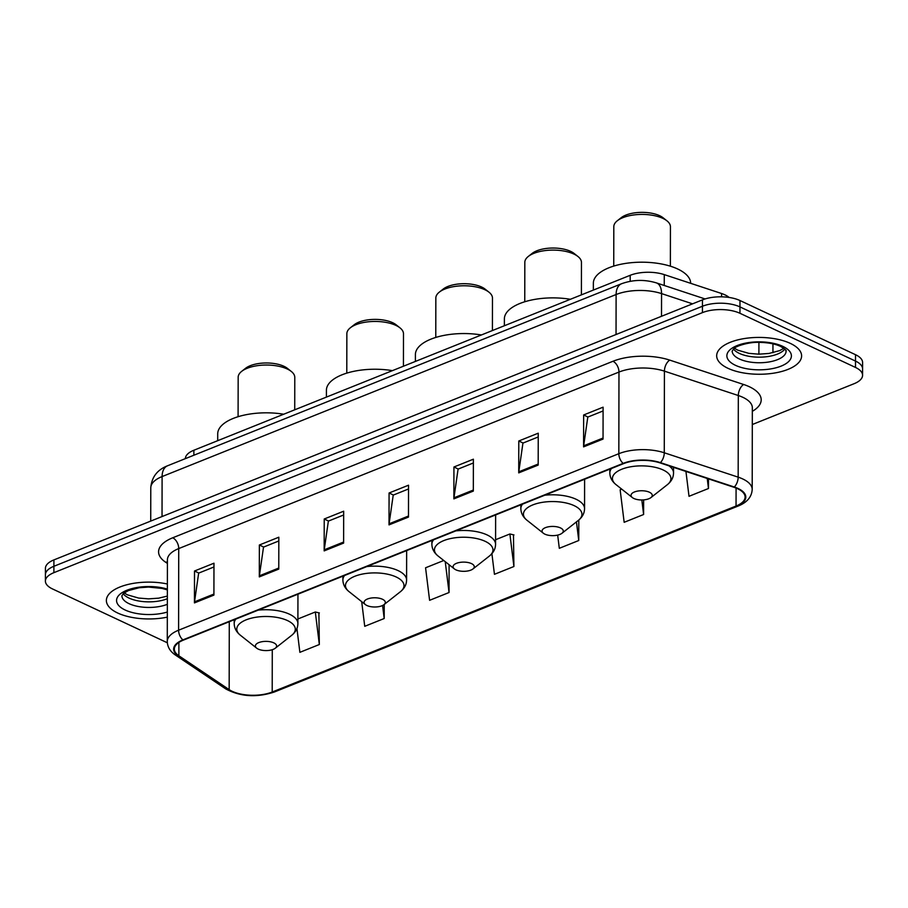 <?xml version="1.0" encoding="UTF-8"?>
<svg xmlns="http://www.w3.org/2000/svg" width="908" height="908" viewBox="0 0 908 908"><rect width="100%" height="100%" fill="white"/><g stroke="black" fill="none" stroke-linecap="round" stroke-linejoin="round"><path stroke-width="1.36" d="M185.38 458.631A26.536 11.509 0.1 0 1 193.869 450.243L630.197 275.306A26.536 11.509 0.1 0 1 664.27 274.613L721.565 293.511A26.536 11.509 0.1 0 1 724.993 294.873A26.536 11.509 0.1 0 1 729.169 297.461M752.312 424.524L854.087 383.709A26.536 11.509 -179.9 0 0 862.577 375.299L862.6 362.542A26.536 11.509 -179.9 0 0 855.518 354.699L739.975 300.525A26.536 11.509 -179.9 0 0 702.463 299.867L53.913 559.907A26.536 11.509 -179.9 0 0 45.423 568.329L45.411 574.707A26.536 11.509 -179.9 0 1 53.901 566.286A26.536 11.509 -179.9 0 0 45.411 574.707L45.4 581.086A26.536 11.509 -179.9 0 0 52.482 588.929L167.333 642.773M862.577 375.299A26.536 11.509 -179.9 0 0 855.495 367.445L739.952 313.283L739.963 306.904A26.536 11.509 -179.9 0 0 702.452 306.246L53.901 566.286L702.452 306.246A26.536 11.509 -179.9 0 1 739.963 306.904L855.506 361.078L739.963 306.904L739.975 300.525M862.589 368.92A26.536 11.509 -179.9 0 0 855.506 361.078A26.536 11.509 -179.9 0 1 862.589 368.92M790.266 343.36A42.472 18.421 -179.9 0 0 743.629 338.673A42.472 18.421 -179.9 0 0 716.673 355.766A42.472 18.421 -179.9 0 0 728 368.319A42.472 18.421 -179.9 0 0 774.638 373.006A42.472 18.421 -179.9 0 0 801.605 355.913A42.472 18.421 -179.9 0 0 790.266 343.36A42.472 18.421 -179.9 0 0 743.629 338.673A42.472 18.421 -179.9 0 0 716.673 355.766A42.472 18.421 -179.9 0 0 728 368.319A42.472 18.421 -179.9 0 0 774.638 373.006A42.472 18.421 -179.9 0 0 801.605 355.913A42.472 18.421 -179.9 0 0 790.266 343.36M167.367 583.992A42.472 18.421 -179.9 0 0 106.372 600.46A42.472 18.421 -179.9 0 0 117.711 613.025A42.472 18.421 -179.9 0 0 167.31 617.145A42.472 18.421 -179.9 0 1 117.711 613.025A42.472 18.421 -179.9 0 1 106.372 600.46A42.472 18.421 -179.9 0 1 167.367 583.992M737.546 488.697A28.307 12.281 0.1 0 1 745.105 497.062A28.307 12.281 0.1 0 1 736.048 506.04L272.207 692.021A28.307 12.281 0.1 0 1 229.168 689.626L178.865 655.78A28.307 12.281 0.1 0 1 174.336 649.106A28.307 12.281 0.1 0 1 183.393 640.117L623.637 463.602A28.307 12.281 0.1 0 1 659.98 462.876L733.891 487.256A28.307 12.281 0.1 0 1 737.546 488.697M738.068 488.481A29.022 12.587 -179.9 0 0 734.311 487.006L660.411 462.626A29.022 12.587 -179.9 0 0 623.149 463.375L182.905 639.902A29.022 12.587 -179.9 0 0 178.274 655.939L228.566 689.785A29.022 12.587 -179.9 0 0 272.684 692.248L736.536 506.267A29.022 12.587 -179.9 0 0 738.068 488.481M296.939 628.529L299.878 652.33L319.332 644.521L318.89 612.832M491.898 553.664L494.451 574.31L513.905 566.513L513.463 534.823M739.952 313.283A26.536 11.509 -179.9 0 0 702.44 312.624L53.89 572.664A26.536 11.509 -179.9 0 0 45.4 581.086M259.313 576.898L259.359 545.004L278.824 537.207L278.767 569.089L259.313 576.898A7.082 4.347 68.2 0 1 259.382 575.82L278.767 568.056M194.448 602.901L194.505 571.007L213.97 563.21L213.913 595.103L194.448 602.901A7.082 4.347 68.2 0 1 194.528 601.822L213.913 594.059M453.875 498.878L453.932 466.996L473.386 459.198L473.329 491.08L453.875 498.878A7.082 4.347 68.2 0 1 453.955 497.811L473.329 490.036M518.729 472.875L518.786 440.993L538.24 433.195L538.183 465.078L518.729 472.875A7.082 4.347 68.2 0 1 518.808 471.808L538.194 464.033M583.583 446.872L583.64 414.99L603.094 407.181L603.048 439.075L583.583 446.872A7.082 4.347 68.2 0 1 583.662 445.805L603.048 438.031M324.167 550.895L324.224 519.001L343.678 511.204L343.621 543.086L324.167 550.895A7.082 4.347 68.2 0 1 324.235 549.817L343.621 542.042M389.021 524.892L389.078 492.999L408.532 485.201L408.475 517.083L389.021 524.892A7.082 4.347 68.2 0 1 389.089 523.814L408.475 516.039M361.69 601.652L364.732 626.316L384.197 618.518L384.22 604.456M557.671 535.107L559.305 548.307L578.759 540.51L578.793 520.012M621.719 489.14L620.141 489.775L624.159 522.304L643.613 514.507L643.636 499.877M685.937 471.434L689.013 496.301L708.467 488.504L708.49 478.868M443.762 560.497L425.568 567.784L429.598 600.313L449.051 592.515L449.097 564.731M389.078 492.999L393.414 495.03M408.521 488.969L393.221 495.11L389.089 523.814M324.224 519.001L328.548 521.033M343.667 514.972L328.367 521.113L324.235 549.817M583.64 414.99L587.975 417.022M603.094 410.961L587.794 417.09L583.662 445.805M518.786 440.993L523.121 443.025M538.24 436.964L522.94 443.093L518.808 471.808M453.932 466.996L458.268 469.027M473.386 462.966L458.075 469.107L453.955 497.811M194.505 571.007L198.841 573.039M213.959 566.978L198.659 573.118L194.528 601.822M259.359 545.004L263.695 547.036M278.813 540.975L263.513 547.115L259.382 575.82M513.905 566.513L509.887 533.983L513.962 534.937M495.586 539.715L509.887 533.983M578.759 540.51L576.455 521.862M643.613 514.507L641.82 499.956M708.467 488.504L707.23 478.459M449.051 592.515L445.238 561.666M384.197 618.518L382.586 605.488M319.332 644.521L315.314 611.992L319.389 612.957M297.903 618.972L315.314 611.992M670.365 266.192L670.433 226.75A28.307 12.281 -179.9 0 0 666.949 220.837L663.078 217.761A23.892 10.363 -179.9 0 0 659.639 215.695A23.892 10.363 -179.9 0 0 621.197 217.693L617.315 220.746A28.307 12.281 -179.9 0 0 613.808 226.648L613.74 266.089M666.949 220.837A28.307 12.281 -179.9 0 0 662.874 218.374A28.307 12.281 -179.9 0 0 617.315 220.746M633.863 498.481A10.612 4.608 -179.9 0 0 650.957 497.584A10.612 4.608 -179.9 0 0 649.436 492.238A10.612 4.608 -179.9 0 0 635.441 491.614A10.612 4.608 -179.9 0 0 632.343 497.561A10.612 4.608 -179.9 0 0 633.863 498.481M690.682 283.33A48.657 21.1 -179.9 0 0 677.686 268.995A48.657 21.1 -179.9 0 0 624.261 263.626A48.657 21.1 -179.9 0 0 593.355 283.217L593.344 290.083M581.392 294.873L581.449 262.423A28.307 12.281 -179.9 0 0 577.965 256.51L574.094 253.446A23.892 10.363 -179.9 0 0 570.655 251.368A23.892 10.363 -179.9 0 0 532.213 253.366L528.331 256.419A28.307 12.281 -179.9 0 0 524.824 262.321L524.756 301.762M577.965 256.51A28.307 12.281 -179.9 0 0 573.89 254.058A28.307 12.281 -179.9 0 0 528.331 256.419M544.879 534.154A10.612 4.608 -179.9 0 0 561.973 533.268A10.612 4.608 -179.9 0 0 560.452 527.911A10.612 4.608 -179.9 0 0 546.457 527.287A10.612 4.608 -179.9 0 0 543.359 533.234A10.612 4.608 -179.9 0 0 544.879 534.154M570.383 299.288A48.657 21.1 -179.9 0 0 504.383 318.89L504.36 325.756M492.408 330.546L492.465 298.108A28.307 12.281 -179.9 0 0 488.981 292.183L485.11 289.119A23.892 10.363 -179.9 0 0 481.671 287.041A23.892 10.363 -179.9 0 0 443.229 289.05L439.347 292.104A28.307 12.281 -179.9 0 0 435.84 298.006L435.772 337.447M488.981 292.183A28.307 12.281 -179.9 0 0 484.906 289.731A28.307 12.281 -179.9 0 0 439.347 292.104M455.907 569.838A10.612 4.608 -179.9 0 0 472.989 568.941A10.612 4.608 -179.9 0 0 471.468 563.596A10.612 4.608 -179.9 0 0 457.473 562.971A10.612 4.608 -179.9 0 0 454.375 568.907A10.612 4.608 -179.9 0 0 455.907 569.838M481.399 334.961A48.657 21.1 -179.9 0 0 415.399 354.574L415.387 361.429M403.424 366.23L403.481 333.781A28.307 12.281 -179.9 0 0 399.997 327.867L396.126 324.792A23.892 10.363 -179.9 0 0 392.687 322.726A23.892 10.363 -179.9 0 0 354.245 324.724L350.363 327.777A28.307 12.281 -179.9 0 0 346.856 333.679L346.788 373.12M399.997 327.867A28.307 12.281 -179.9 0 0 395.922 325.404A28.307 12.281 -179.9 0 0 350.363 327.777M366.923 605.511A10.612 4.608 -179.9 0 0 384.005 604.626A10.612 4.608 -179.9 0 0 382.484 599.269A10.612 4.608 -179.9 0 0 368.489 598.644A10.612 4.608 -179.9 0 0 365.391 604.592A10.612 4.608 -179.9 0 0 366.923 605.511M392.415 370.646A48.657 21.1 -179.9 0 0 326.415 390.247L326.403 397.114M294.725 409.814L294.782 377.365A28.307 12.281 -179.9 0 0 291.298 371.451L287.427 368.376A23.892 10.363 -179.9 0 0 283.988 366.31A23.892 10.363 -179.9 0 0 245.546 368.308L241.664 371.361A28.307 12.281 -179.9 0 0 238.168 377.263L238.089 416.704M291.298 371.451A28.307 12.281 -179.9 0 0 287.223 368.989A28.307 12.281 -179.9 0 0 241.664 371.361M258.224 649.095A10.612 4.608 -179.9 0 0 275.306 648.21A10.612 4.608 -179.9 0 0 273.785 642.853A10.612 4.608 -179.9 0 0 259.802 642.228A10.612 4.608 -179.9 0 0 256.692 648.176A10.612 4.608 -179.9 0 0 258.224 649.095M283.716 414.23A48.657 21.1 -179.9 0 0 217.716 433.831L217.704 440.698M721.554 296.837L721.565 293.511M664.247 285.487L664.27 274.613M630.186 281.31L630.197 275.306M193.869 455.226L193.869 450.243M702.463 299.867L702.44 312.624M855.518 354.699L855.495 367.445M53.913 559.907L53.89 572.664M692.577 303.839L661.557 293.602L661.512 316.29M621.56 283.739A17.695 10.851 68.2 0 0 616.112 294.521L162.101 476.564A35.389 15.345 -179.9 0 0 150.785 487.778C151.659 477.143 157.254 469.811 167.549 465.781L621.56 283.739C632.967 279.63 644.589 279.346 656.416 282.899A17.695 9.613 108.3 0 1 661.557 293.602A35.389 15.345 -179.9 0 0 616.112 294.521L616.044 334.519M758.918 342.373L758.895 354.165M167.549 465.781A17.695 10.851 68.2 0 0 162.101 476.564L162.033 516.561M736.048 506.04L736.082 488.05M182.905 639.902A8.842 5.425 -111.8 0 1 178.592 630.209L618.836 453.694A35.389 15.345 0.1 0 1 664.27 452.774L738.17 477.154A35.389 15.345 0.1 0 1 742.744 478.959A35.389 15.345 0.1 0 1 752.199 489.423L752.335 407.794A35.389 15.345 -179.9 0 0 742.892 397.329A35.389 15.345 -179.9 0 0 738.317 395.525L664.418 371.145A35.389 15.345 -179.9 0 0 618.972 372.064L178.728 548.58A35.389 15.345 -179.9 0 0 167.412 559.805L167.412 559.748M734.311 487.006A8.842 4.812 108.3 0 0 738.17 477.154L738.317 395.525A8.842 4.812 -71.7 0 1 743.675 384.504A44.231 19.181 0.1 0 1 752.335 411.324M167.401 563.425L165.653 562.245A44.231 19.181 0.1 0 1 172.724 537.786L612.968 361.271A8.842 5.425 68.2 0 1 618.972 372.064L618.836 453.694A8.842 5.425 68.2 0 0 623.149 463.375M178.274 655.939A8.842 6.697 123.9 0 1 175.426 655.054C170.137 651.456 167.412 646.916 167.276 641.434A35.389 15.345 0.1 0 1 178.592 630.209L178.728 548.58A8.842 5.425 68.2 0 0 172.724 537.786M612.968 361.271A44.231 19.181 0.1 0 1 669.775 360.124A8.842 4.812 -71.7 0 0 664.418 371.145L664.27 452.774A8.842 4.812 108.3 0 1 660.411 462.626M228.566 689.785A8.842 6.697 123.9 0 1 225.729 688.9C240.382 696.742 256.578 697.775 274.307 692.021L738.147 506.04A8.842 5.425 -111.8 0 1 736.536 506.267M272.684 692.248A8.842 5.425 68.2 0 0 274.307 692.021M669.775 360.124L743.675 384.504M167.412 561.984A8.842 6.697 -56.1 0 0 165.653 562.245M178.865 655.78L178.887 642.444M229.168 689.626L229.281 621.719M272.207 692.021L272.275 649.697M733.482 349.012A26.968 11.691 -179.9 0 0 739.384 353.405A26.968 11.691 -179.9 0 0 784.818 349.103M732.177 351.01A26.968 11.691 -179.9 0 0 739.373 358.978A26.968 11.691 -179.9 0 0 768.985 361.963A26.968 11.691 -179.9 0 0 786.112 351.101C784.682 350.363 789.676 352.156 780.551 346.379C774.989 343.803 767.748 342.475 758.827 342.373C748.907 341.873 735.117 346.379 733.936 348.615L732.177 351.01M735.48 365.322A32.279 13.995 -179.9 0 0 781.084 366.128A32.279 13.995 -179.9 0 0 782.798 346.357A32.279 13.995 -179.9 0 0 737.183 345.551A32.279 13.995 -179.9 0 0 735.48 365.322M650.957 497.584L667.312 484.713A29.26 12.689 -179.9 0 0 663.124 469.958A29.26 12.689 -179.9 0 0 624.568 468.244A29.26 12.689 -179.9 0 0 616.021 484.622C611.981 481.376 609.926 477.46 609.835 472.864A31.848 13.813 -179.9 0 1 611.504 468.471M673.543 467.348L673.543 472.977A31.848 13.813 -179.9 0 0 668.969 465.838M561.973 533.268L578.339 520.386A29.26 12.689 -179.9 0 0 574.14 505.642A29.26 12.689 -179.9 0 0 535.584 503.917A29.26 12.689 -179.9 0 0 527.037 520.295C522.997 517.049 520.942 513.134 520.851 508.548A31.848 13.813 -179.9 0 1 522.52 504.144M584.604 479.254L584.559 508.65A31.848 13.813 -179.9 0 0 576.058 499.241A31.848 13.813 -179.9 0 0 544.823 495.212M472.989 568.941L489.355 556.071A29.26 12.689 -179.9 0 0 485.167 541.316A29.26 12.689 -179.9 0 0 446.6 539.602A29.26 12.689 -179.9 0 0 438.053 555.98C434.024 552.734 431.958 548.818 431.879 544.221A31.848 13.813 -179.9 0 1 433.547 539.829M495.632 514.927L495.575 544.335A31.848 13.813 -179.9 0 0 487.074 534.914A31.848 13.813 -179.9 0 0 455.839 530.885M384.005 604.626L400.371 591.744A29.26 12.689 -179.9 0 0 396.183 576.989A29.26 12.689 -179.9 0 0 357.627 575.275A29.26 12.689 -179.9 0 0 349.069 591.653C345.04 588.407 342.974 584.491 342.895 579.894A31.848 13.813 -179.9 0 1 344.563 575.502M406.648 550.611L406.591 580.008A31.848 13.813 -179.9 0 0 398.09 570.599A31.848 13.813 -179.9 0 0 366.855 566.558M275.306 648.21L291.672 635.328A29.26 12.689 -179.9 0 0 287.484 620.573A29.26 12.689 -179.9 0 0 248.928 618.859A29.26 12.689 -179.9 0 0 240.382 635.237C236.341 631.991 234.275 628.075 234.196 623.478A31.848 13.813 -179.9 0 1 235.864 619.086M297.949 594.195L297.892 623.592A31.848 13.813 -179.9 0 0 289.391 614.171A31.848 13.813 -179.9 0 0 258.156 610.142M123.182 593.719A26.968 11.691 -179.9 0 0 129.095 598.1A26.968 11.691 -179.9 0 0 167.344 598.712M167.356 589.905L162.089 588.429L148.537 587.067L139.094 587.76L128.403 590.586L123.647 593.31L121.888 595.705A26.968 11.691 -179.9 0 0 129.084 603.684A26.968 11.691 -179.9 0 0 167.333 604.297M167.367 589.099A32.279 13.995 -179.9 0 0 124.51 591.312A32.279 13.995 -179.9 0 0 125.179 610.028A32.279 13.995 -179.9 0 0 167.322 612.037M772.958 343.86L772.935 352.724M150.785 487.778L150.728 521.09M656.416 282.899L705.073 298.948M175.426 655.054L225.729 688.9M738.147 506.04C747.091 502.442 751.767 496.903 752.199 489.423M167.276 641.434L167.412 559.805M783.865 348.309L779.643 350.624L768.94 353.462L758.793 354.165L748.884 353.36L737.75 350.159L734.436 348.218M673.543 472.977C673.441 477.574 671.364 481.478 667.312 484.713M609.847 469.13L609.835 472.864M632.343 497.561L616.021 484.622M584.559 508.65C584.457 513.247 582.38 517.163 578.339 520.386M520.863 504.814L520.851 508.548M543.359 533.234L527.037 520.295M495.575 544.335C495.473 548.92 493.396 552.836 489.355 556.071M431.879 540.487L431.879 544.221M454.375 568.907L438.053 555.98M406.591 580.008C406.489 584.604 404.423 588.509 400.371 591.744M342.895 576.171L342.895 579.894M365.391 604.592L349.069 591.653M297.892 623.592C297.79 628.188 295.724 632.093 291.672 635.328M234.196 619.755L234.196 623.478M256.692 648.176L240.382 635.237M167.344 596.091L158.65 598.168L148.503 598.86L138.583 598.054L127.46 594.854L124.146 592.924"/></g></svg>
